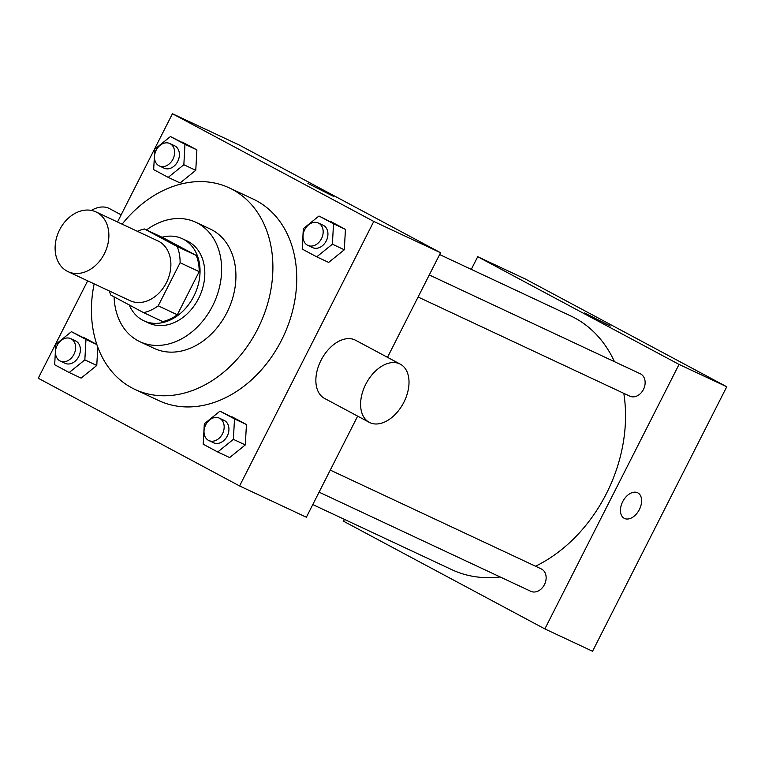 <?xml version="1.0" encoding="UTF-8"?>
<svg xmlns="http://www.w3.org/2000/svg" width="765" height="765" viewBox="0 0 765 765"><rect width="100%" height="100%" fill="white"/><g stroke="black" fill="none" stroke-linecap="round" stroke-linejoin="round"><path stroke-width="1.15" d="M59.622 229.806A32.962 25.36 115.1 0 1 95.979 211.915A32.962 25.36 115.1 0 1 104.958 252.526A32.962 25.36 115.1 0 1 68.009 271.623A32.962 25.36 115.1 0 1 59.622 229.806M95.979 211.915L157.982 240.956A32.962 25.36 115.1 0 1 166.961 281.568A32.962 25.36 115.1 0 1 130.021 300.664L68.009 271.623M109.433 291.025A44.274 34.052 115.1 0 0 110.82 295.099L143.638 312.656A44.274 34.052 115.1 0 0 158.231 305.828L180.11 262.72A44.274 34.052 115.1 0 0 177.184 246.521L144.365 228.965A44.274 34.052 115.1 0 0 137.404 231.317M177.184 246.521L196.261 255.462L163.452 237.905L144.365 228.965M196.261 255.462A44.274 34.052 115.1 0 1 199.187 271.651L180.11 262.72M143.638 312.656L162.715 321.587A44.274 34.052 115.1 0 0 177.317 314.769L199.187 271.651M129.256 304.958A45.326 34.865 -64.9 0 0 143.858 320.793A45.326 34.865 -64.9 0 0 194.253 295.367A45.326 34.865 -64.9 0 0 183.581 239.33A45.326 34.865 -64.9 0 0 182.309 238.699A45.326 34.865 -64.9 0 0 162.056 237.255M182.309 238.699L187.081 240.927A45.326 34.865 115.1 0 1 188.353 241.568A45.326 34.865 115.1 0 1 199.024 297.604A45.326 34.865 115.1 0 1 148.63 323.031L143.858 320.793M177.317 314.769L158.231 305.828M114.119 296.858A65.933 50.71 -64.9 0 0 139.89 341.687A65.933 50.71 -64.9 0 0 213.196 304.709A65.933 50.71 -64.9 0 0 197.676 223.198A65.933 50.71 -64.9 0 0 195.811 222.271A65.933 50.71 -64.9 0 0 146.478 229.959M139.89 341.687L154.195 348.391A65.933 50.71 -64.9 0 0 227.501 311.403A65.933 50.71 -64.9 0 0 211.982 229.902A65.933 50.71 -64.9 0 0 210.126 228.974L195.811 222.271M94.162 283.872A111.26 85.575 -64.9 0 0 134.975 389.442A111.26 85.575 -64.9 0 0 258.675 327.028A111.26 85.575 -64.9 0 0 232.484 189.49A111.26 85.575 -64.9 0 0 229.347 187.922A111.26 85.575 -64.9 0 0 122.123 224.164M229.347 187.922L253.196 199.091A111.26 85.575 115.1 0 1 256.332 200.66A111.26 85.575 115.1 0 1 282.524 338.197A111.26 85.575 115.1 0 1 158.824 400.611L134.975 389.442M316.739 256.839L328.663 262.424L344.317 249.782L345.436 229.366L318.976 216.007L303.332 228.649L302.204 249.065L316.739 256.839L332.393 244.198L333.511 223.782L318.976 216.007M217.738 451.991L229.663 457.575L245.307 444.924L246.435 424.508L219.976 411.149L204.322 423.8L203.203 444.216L217.738 451.991L233.382 439.34L234.511 418.924L219.976 411.149M87.669 280.832L38.25 378.245L239.588 485.957L373.779 221.448L172.441 113.746L117.514 222.003M168.195 177.375L180.119 182.959L195.773 170.318L196.892 149.902L170.442 136.543L154.788 149.185L153.669 169.61L168.195 177.375L183.849 164.733L184.967 144.317L170.442 136.543M69.194 372.526L81.119 378.111L96.773 365.46L97.777 347.147L96.773 365.46L84.848 359.875L85.967 339.459L71.441 331.685L55.788 344.336L54.669 364.752L69.194 372.526L84.848 359.875M83.366 337.269L96.83 344.48L71.441 331.685M387.492 357.322L440.554 252.727L239.216 145.015L172.441 113.746M440.554 252.727L373.779 221.448M307.941 183.409L333.664 196.462M239.588 485.957L306.363 517.226L357.647 416.131M369.256 422.337L324.523 398.402A32.962 21.047 -61.9 0 1 320.984 360.401A32.962 21.047 -61.9 0 1 355.62 340.272L400.363 364.207A32.962 21.047 -61.9 0 1 403.375 403.203A32.962 21.047 -61.9 0 1 369.256 422.337A32.962 21.047 -61.9 0 1 365.727 384.336A32.962 21.047 -61.9 0 1 400.363 364.207M121.147 214.841L109.548 208.635A32.962 21.047 118.1 0 0 91.351 210.413M439.626 254.544L570.709 315.926A140.11 107.76 115.1 0 1 614.448 361.663M623.81 393.353A140.11 107.76 115.1 0 1 535.538 566.224M500.147 576.953A140.11 107.76 115.1 0 1 451.866 569.696L312.789 504.565M429.28 274.951L640.305 373.779A12.364 9.505 115.1 0 1 643.671 389.003A12.364 9.505 115.1 0 1 629.815 396.165L418.082 297.011M330.27 470.093L541.304 568.921A12.364 9.505 115.1 0 1 544.67 584.144A12.364 9.505 115.1 0 1 530.814 591.316L319.082 492.153M344.451 519.387L343.523 521.214L544.862 628.916L679.052 364.417L477.714 256.705L471.288 269.376M544.862 628.916L592.559 651.254L726.75 386.755L679.052 364.417M726.75 386.755L525.412 279.043L477.714 256.705M584.603 312.971L610.327 326.024M622.691 501.687A14.42 9.209 -61.9 0 1 637.838 492.88A14.42 9.209 -61.9 0 1 639.158 509.949A14.42 9.209 -61.9 0 1 624.23 518.316A14.42 9.209 -61.9 0 1 622.691 501.687M637.838 492.88A14.42 9.209 -61.9 0 1 639.148 509.939A14.42 9.209 -61.9 0 1 624.23 518.316M70.791 338.675L75.563 340.913A12.364 9.505 115.1 0 1 78.929 356.136A12.364 9.505 115.1 0 1 65.073 363.299L60.301 361.07A12.364 9.505 115.1 0 1 57.155 345.388A12.364 9.505 115.1 0 1 70.791 338.675A12.364 9.505 115.1 0 1 74.157 353.908A12.364 9.505 115.1 0 1 60.301 361.07M96.859 344.566L85.967 339.459M81.119 378.111L96.773 365.46M219.326 418.139L224.097 420.377A12.364 9.505 115.1 0 1 227.463 435.601A12.364 9.505 115.1 0 1 213.617 442.763L208.845 440.535A12.364 9.505 115.1 0 1 205.699 424.843A12.364 9.505 115.1 0 1 219.326 418.139A12.364 9.505 115.1 0 1 222.701 433.363A12.364 9.505 115.1 0 1 208.845 440.535M229.663 457.575L245.307 444.924L233.382 439.34M245.307 444.924L246.435 424.508L234.511 418.924M246.435 424.508L231.9 416.734M169.792 143.533L174.563 145.761A12.364 9.505 115.1 0 1 177.929 160.994A12.364 9.505 115.1 0 1 164.073 168.157L159.302 165.919A12.364 9.505 115.1 0 1 156.156 150.236A12.364 9.505 115.1 0 1 169.792 143.533A12.364 9.505 115.1 0 1 173.158 158.757A12.364 9.505 115.1 0 1 159.302 165.919M180.119 182.959L195.773 170.318L183.849 164.733M195.773 170.318L196.892 149.902L184.967 144.317M196.892 149.902L182.366 142.127M318.336 222.998L323.098 225.226A12.364 9.505 115.1 0 1 326.473 240.459A12.364 9.505 115.1 0 1 312.617 247.621L307.846 245.383A12.364 9.505 115.1 0 1 304.7 229.701A12.364 9.505 115.1 0 1 318.336 222.998A12.364 9.505 115.1 0 1 321.702 238.221A12.364 9.505 115.1 0 1 307.846 245.383M328.663 262.424L344.317 249.782L332.393 244.198M344.317 249.782L345.436 229.366L333.511 223.782M345.436 229.366L330.901 221.592"/></g></svg>
